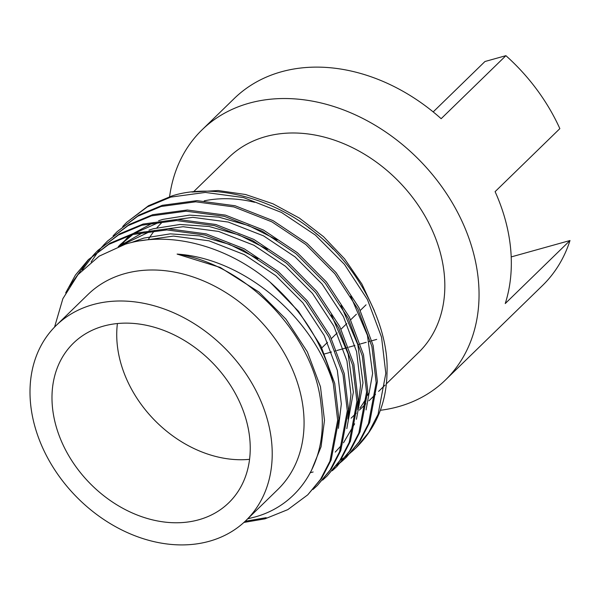 <?xml version="1.0" encoding="UTF-8"?>
<svg xmlns="http://www.w3.org/2000/svg" width="600" height="600" viewBox="0 0 600 600"><rect width="100%" height="100%" fill="white"/><g stroke="black" fill="none" stroke-linecap="round" stroke-linejoin="round"><path stroke-width="0.9" d="M198.757 519.78A111.368 85.965 -134.2 0 0 228.788 502.763A111.368 85.965 -134.2 0 0 226.882 380.002A111.368 85.965 -134.2 0 0 103.462 326.123A111.368 85.965 -134.2 0 0 73.433 343.14A111.368 85.965 -134.2 0 0 75.338 465.9A111.368 85.965 -134.2 0 0 198.757 519.78M92.895 304.65A136.065 105.023 -134.2 0 0 56.205 325.447A136.065 105.023 -134.2 0 0 58.537 475.425A136.065 105.023 -134.2 0 0 209.325 541.26A136.065 105.023 -134.2 0 0 246.015 520.455A136.065 105.023 -134.2 0 0 243.683 370.478A136.065 105.023 -134.2 0 0 92.895 304.65M246.015 520.455L277.86 489.457A136.065 105.023 -134.2 0 0 275.535 339.48A136.065 105.023 -134.2 0 0 124.74 273.653A136.065 105.023 -134.2 0 0 88.05 294.45L56.205 325.447M161.303 223.155A136.065 105.023 -134.2 0 0 156.9 227.782M154.657 230.46A136.065 105.023 -134.2 0 0 148.155 239.798M386.332 383.888L418.627 352.455A136.065 105.023 -134.2 0 0 416.295 202.47A136.065 105.023 -134.2 0 0 265.507 136.642A136.065 105.023 -134.2 0 0 228.817 157.44L193.53 191.782M380.362 410.287A174.51 134.7 -134.2 0 0 398.377 406.68A174.51 134.7 -134.2 0 0 445.44 380.002A174.51 134.7 -134.2 0 0 442.447 187.642A174.51 134.7 -134.2 0 0 249.06 103.215A174.51 134.7 -134.2 0 0 201.998 129.892A174.51 134.7 -134.2 0 0 169.605 196.642M433.185 111.907L484.965 61.508L505.905 55.672L441.15 118.695A174.51 134.7 -134.2 0 0 281.332 71.805A174.51 134.7 -134.2 0 0 234.27 98.483L201.998 129.892M366.053 304.83L360.33 310.395M356.423 314.205L350.7 319.77M346.793 323.58L341.07 329.145M337.163 332.955L331.44 338.52M327.532 342.322L321.81 347.888M54.562 327.09L62.865 298.688L77.992 274.65L99.18 256.155L125.37 244.185C169.365 230.558 226.657 245.407 270.06 282.135C302.595 310.875 323.678 344.737 333.315 383.715C313.702 318.63 245.235 258.608 177.113 254.085C247.358 264.285 315.653 336.645 321.225 406.553C328.222 459.135 300.825 504.375 255.075 516.967L247.71 518.812M333.315 383.715L337.665 420.21L329.94 461.175L320.543 479.332L307.725 494.857L287.835 509.618L264.975 518.842L243.9 522.442M65.677 292.882L75.405 275.1L88.282 259.763L108.802 244.388L132.233 234.6L166.808 229.928L204.998 235.05L242.97 249.945L276.915 272.625L305.962 301.897L328.92 337.043L343.02 374.655L347.295 410.835L339.57 451.8L330.173 469.965L317.355 485.482L313.013 489.45M266.183 517.673L245.175 521.265M69.097 286.882L88.883 259.178M88.282 259.763L110.002 243.218L133.44 233.43L168.007 228.757L206.205 233.88L244.178 248.775L278.115 271.447L307.17 300.72L330.12 335.873L344.22 373.485L348.502 409.665L340.77 450.63L331.38 468.787L317.355 485.482M82.35 269.873L93.255 255.24M93.817 254.618L97.913 250.388L118.433 235.013L141.863 225.233L176.438 220.553L214.627 225.675L252.6 240.57L286.545 263.25L315.593 292.522L338.55 327.668L352.65 365.288L356.925 401.467L349.2 442.425L339.803 460.59L326.985 476.115L322.642 480.082M97.913 250.388L119.632 233.843L143.07 224.055L177.637 219.382L215.835 224.505L253.8 239.4L287.745 262.08L316.8 291.353L339.75 326.498L353.85 364.11L358.132 400.298L350.4 441.255L341.01 459.42L326.985 476.115M91.11 261.945L98.542 251.048M99.067 250.38L102.885 245.865M103.448 245.243L107.542 241.02L128.062 225.638L151.493 215.858L186.067 211.185L224.257 216.308L262.23 231.195L296.175 253.875L325.222 283.147L348.18 318.293L362.28 355.913L366.555 392.092L358.83 433.058L349.433 451.215L336.615 466.74L332.272 470.707M107.542 241.02L129.262 224.468L152.7 214.688L187.267 210.007L225.465 215.13L263.43 230.025L297.375 252.705L326.43 281.978L349.38 317.123L363.48 354.743L367.763 390.923L360.03 431.88L350.64 450.045L336.615 466.74M113.078 235.868L117.172 231.645L137.692 216.27L161.123 206.483L195.697 201.81L233.888 206.933L271.86 221.827L305.805 244.5L334.853 273.772L357.81 308.925L371.91 346.538L376.185 382.718L368.46 423.683L359.062 441.84L346.245 457.365L341.903 461.332M117.172 231.645L138.892 215.093L162.33 205.312L196.897 200.64L235.095 205.763L273.06 220.65L307.005 243.33L336.06 272.603L359.01 307.755L373.11 345.368L377.392 381.548L369.66 422.513L360.27 440.67L346.245 457.365M122.708 226.5L126.795 222.27L147.322 206.895L170.752 197.108L205.32 192.435L243.517 197.558L281.49 212.452L315.435 235.132L344.483 264.405L367.44 299.55L381.54 337.163L385.815 373.35L378.09 414.308L368.692 432.472L355.875 447.99L351.532 451.957M126.795 222.27L148.523 205.725L171.96 195.938C213.983 182.333 275.737 198.562 316.635 233.955C359.002 267.382 389.04 326.377 387.022 372.173C386.655 402.022 376.597 426.975 356.858 447.037M270.06 282.135L298.553 311.355L320.97 346.192L334.71 383.34L338.873 419.04L331.14 460.005L321.75 478.162L307.725 494.857M337.215 466.147L332.835 470.077M341.257 461.88L336.615 465.54M346.845 456.78L342.465 460.71M341.812 461.243L337.132 464.865M350.888 452.505L346.245 456.165M345.562 456.668L340.612 460.013M359.88 408.105A136.065 105.023 -134.2 0 0 366.353 397.815M367.627 395.34A136.065 105.023 -134.2 0 0 368.745 392.985M333.142 249.157A136.065 105.023 -134.2 0 0 308.513 227.587M254.64 202.29A136.065 105.023 -134.2 0 0 204.225 200.843M374.332 310.642L361.86 283.995L344.655 258.93L323.558 236.7L299.332 218.062L272.94 203.79L245.61 194.52L218.153 190.538L191.917 192.045M313.125 471.982L310.335 472.695M511.207 256.92L570 240.525L505.245 303.555A174.51 134.7 -134.2 0 0 495.097 191.655L559.852 128.632A174.51 134.7 45.8 0 0 505.905 55.672M324.63 353.918L331.575 351.983M334.553 351.15L335.288 350.947M336.795 350.528L347.257 347.61M348.735 347.197L354.945 345.465M357.795 344.67L358.987 344.34M360.442 343.935L366.24 342.315M369.022 341.543L370.485 341.13M371.91 340.74L376.702 339.397M570 240.525A174.51 134.7 45.8 0 1 542.467 285.562L445.44 380.002M117.405 323.543A111.368 85.965 -134.2 0 0 249.57 459.33M140.032 240.833L173.475 236.077L208.987 240.81L244.282 254.61L275.835 275.655L302.85 302.812L324.202 335.43L337.327 370.343L341.325 403.92L338.415 428.347M120.45 245.79L150.968 231.075L183.105 226.71L218.618 231.435L253.913 245.243L285.465 266.28L312.48 293.438L333.832 326.055L346.957 360.968L350.955 394.545L348.045 418.972M118.245 246.6L133.012 234.382M135.278 232.92L160.597 221.7L192.735 217.335L228.248 222.06L263.543 235.868L295.095 256.905L322.11 284.07L343.462 316.688L356.587 351.593L360.585 385.178L357.675 409.605M121.455 244.478L124.718 240.6M125.843 239.355L129.36 235.74M177.113 254.085L220.267 267.45L258.983 292.058L285.998 319.215L307.35 351.832L320.475 386.745L324.48 420.322L321.06 446.783L311.22 471M131.153 242.625L143.745 238.103L170.257 233.858L199.493 235.86L229.455 244.365L257.955 258.728M119.183 246.248L144.15 231.855M148.98 230.1L153.375 228.735L179.887 224.483L209.123 226.485L239.085 234.998L267.585 249.353M331.395 314.858L348.173 354.082L353.362 392.205L346.815 428.662M118.523 246.487L120.945 243.952M119.73 245.115L131.468 234.825M133.358 233.452L153.78 222.48M158.61 220.725L163.005 219.36L189.517 215.115L218.752 217.11L248.715 225.623L277.215 239.978M341.025 305.483L357.803 344.707L362.993 382.83L356.445 419.287M354.63 423.803L343.485 442.838M342.105 444.592L335.257 452.092M122.82 243.472L126.015 239.528M127.125 238.26L129.863 235.312M350.655 296.115L367.433 335.332L372.623 373.462L366.075 409.912M355.875 447.99L357.082 446.82M351.112 418.17L356.243 413.175M359.355 410.138L365.865 403.8M368.985 400.763L375.495 394.433M378.615 391.395L385.125 385.058"/></g></svg>
